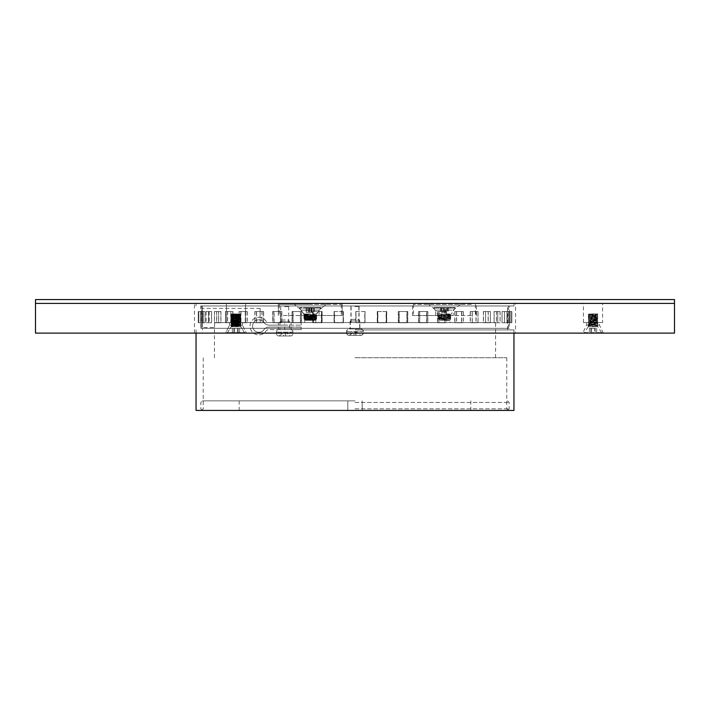 <?xml version="1.0" encoding="UTF-8"?>
<svg xmlns="http://www.w3.org/2000/svg" width="710" height="710" viewBox="0 0 710 710"><rect width="100%" height="100%" fill="white"/><g stroke="black" fill="none" stroke-linecap="round" stroke-linejoin="round"><path stroke-width="0.53" stroke-dasharray="3.55 2.66" d="M284.71 322.571L268.753 322.571A3.195 3.195 0 0 1 266.108 321.168A8.786 8.786 0 0 0 253.026 319.491A8.786 8.786 0 0 0 253.026 332.679A8.786 8.786 0 0 0 266.108 331.002A3.195 3.195 0 0 1 268.753 329.6L301.164 329.6L284.71 329.6L284.71 327.044L278.32 327.044L291.1 327.044L269.09 327.044A6.39 6.39 0 0 0 263.898 329.715A6.23 6.23 0 0 1 254.668 330.727A6.23 6.23 0 0 1 254.668 321.444A6.23 6.23 0 0 1 263.898 322.455A6.39 6.39 0 0 0 269.09 325.127L301.164 325.127L284.71 325.127L284.71 322.571L268.753 322.571A3.195 3.195 0 0 1 266.108 321.168A8.786 8.786 0 0 0 253.026 319.491A8.786 8.786 0 0 0 253.026 332.679A8.786 8.786 0 0 0 266.108 331.002A3.195 3.195 0 0 1 268.753 329.6L284.71 329.6L284.71 327.044L269.09 327.044A6.39 6.39 0 0 0 263.898 329.715A6.23 6.23 0 0 1 254.668 330.727A6.23 6.23 0 0 1 254.668 321.444A6.23 6.23 0 0 1 263.898 322.455A6.39 6.39 0 0 0 269.09 325.127L284.71 325.127L284.71 322.571L301.164 322.571L284.71 322.571M284.71 306.596L288.704 306.596L284.71 306.596M214.668 322.571L260.108 322.571L214.668 322.571C214.358 329.085 214.358 329.085 214.668 322.571C214.358 329.085 214.358 329.085 214.668 322.571L495.58 322.571L214.668 322.571M260.108 322.571L260.108 317.938L260.108 322.571M202.74 317.938C202.412 330.301 202.412 330.301 202.74 317.938C202.412 330.301 202.412 330.301 202.74 317.938C202.412 305.575 202.412 305.575 202.74 317.938C202.412 305.575 202.412 305.575 202.74 317.938M355.098 322.571L359.091 322.571L355.098 322.571M355.098 306.596L359.091 306.596L355.098 306.596M354.893 322.571L358.887 322.571L354.893 322.571M354.893 306.596L358.887 306.596L354.893 306.596M310.27 303.401L342.22 303.401L310.27 303.401M310.27 315.542L342.22 315.542L310.27 315.542M444.46 303.401L412.51 303.401L444.46 303.401M444.46 315.542L412.51 315.542L444.46 315.542M513.951 410.433L196.049 410.433M355 408.836L509.159 408.836L355 408.836M355 357.716L506.762 357.716L355 357.716M355 305.957L513.951 305.957L355 305.957M355 303.401L513.951 303.401L355 303.401M355 329.919L513.951 329.919L355 329.919M444.46 322.571L450.051 322.571L444.46 322.571M310.27 322.571L304.679 322.571L310.27 322.571M355 410.433L201.64 410.433L355 410.433M260.108 317.938L260.108 308.353L260.108 317.938M355 400.848L202.439 400.848L355 400.848M355 402.446L509.159 402.446L355 402.446M439.996 320.334L449.794 320.334L439.996 320.334M448.463 318.737L440.963 318.737C436.393 318.47 438.727 318.204 447.957 317.938C452.527 317.672 450.193 317.405 440.963 317.139C436.393 316.873 438.727 316.607 447.957 316.34C452.527 316.074 450.193 315.808 440.963 315.542C436.393 315.275 438.727 315.009 447.957 314.743C452.527 314.477 450.193 314.211 440.963 313.944L440.963 315.222C450.193 315.488 452.527 315.755 447.957 316.021C438.727 316.287 436.393 316.553 440.963 316.82C450.193 317.086 452.527 317.352 447.957 317.618C438.727 317.885 436.393 318.151 440.963 318.417L449.776 318.79L438.514 319.411L450.025 319.953L438.07 318.488L438.878 319.136M439.428 319.314L450.025 319.953M449.776 318.79L450.752 318.888L450.042 318.311L438.878 319.109M447.957 317.938L450.85 317.689L450.042 318.337M440.963 317.139L438.07 316.891L438.878 317.539L450.042 318.311M447.957 316.34L450.85 316.092L450.042 316.74L438.878 317.539M440.963 315.542L438.07 315.293L438.878 315.941L450.042 316.74M447.957 314.743L450.85 314.495L450.042 315.142L438.878 315.941M441.398 314.583L450.042 315.142M450.042 315.116L450.85 315.772L447.957 316.021M438.878 315.914L438.07 316.571L440.963 316.82M450.042 316.713L450.85 317.37L447.957 317.618M438.878 317.512L438.07 318.169L440.963 318.417M440.963 315.222L440.963 313.944L450.85 313.944L438.07 313.944L438.07 315.293M440.963 313.944L438.07 313.944L433.659 308.069L455.261 308.069L433.659 308.069L433.916 307.554L455.003 307.554L433.916 307.554M445.578 307.554L440.422 307.554L445.578 307.554L445.578 312.347L447.717 312.347L446.226 312.347L446.226 307.554M447.717 307.554L447.717 312.347M443.342 307.554L443.342 312.347L441.203 312.347L442.694 312.347L442.694 307.554M446.226 312.347L443.342 312.347M444.833 312.347L444.833 307.554M441.203 307.554L441.203 312.347M442.694 312.347L445.578 312.347M444.087 312.347L444.087 307.554M448.498 307.554L448.498 312.347M441.815 307.554L441.815 312.347M447.105 307.554L447.105 312.347M440.422 307.554L440.422 312.347M511.874 311.548L511.812 322.73L509.256 322.73L509.256 311.548L509.247 322.73L511.874 322.73L511.812 311.548L509.256 311.548L511.874 311.548L511.874 322.73M508.36 305.957L201.649 305.957L201.649 328.322L508.36 328.322L200.69 328.322L200.69 305.957L508.36 305.957L508.36 328.322M201.445 311.548L201.445 322.73L200.815 322.73L200.815 311.548L200.806 322.73L201.427 322.73L201.427 311.548L198.259 311.548L201.445 311.548L198.88 311.548L198.88 322.73L198.259 322.73L201.427 322.73M205.075 311.548L205.075 322.73L203.202 322.73L203.202 311.548L205.075 311.548L202.527 311.548L202.527 322.73L200.673 322.73L203.202 322.73M211.624 311.548L211.624 322.73L208.545 322.73L208.545 311.548L211.624 311.548L209.148 311.548L209.148 322.73L206.086 322.73L208.545 322.73M220.961 311.548L220.961 322.73L216.745 322.73L216.745 311.548L220.961 311.548L218.609 311.548L218.609 322.73L214.402 322.73L216.745 322.73M232.907 311.548L232.907 322.73L227.626 322.73L227.626 311.548L232.907 311.548L230.723 311.548L230.723 322.73L227.626 322.73M247.231 311.548L247.231 322.73L240.992 322.73L240.992 311.548L247.231 311.548L245.261 311.548L245.261 322.73L240.992 322.73M263.65 311.548L263.65 322.73L256.576 322.73L256.576 311.548L263.65 311.548L261.928 311.548L261.928 322.73L256.576 322.73M281.843 311.548L281.843 322.73L274.078 322.73L274.078 311.548L281.843 311.548L280.414 311.548L280.414 322.73L274.078 322.73M301.466 311.548L301.466 322.73L293.15 322.73L293.15 311.548L301.466 311.548L300.348 311.548L300.348 322.73L293.15 322.73M322.136 311.548L322.136 322.73L313.43 322.73L313.43 311.548L322.136 311.548L321.337 311.548L321.337 322.73L313.43 322.73M343.436 311.548L343.436 322.73L334.517 322.73L334.517 311.548L343.436 311.548L342.992 322.73L334.517 322.73M364.967 311.548L364.967 322.73L356.003 322.73L356.003 311.548L364.967 311.548L364.878 322.73L356.003 322.73M386.302 311.548L386.302 322.73L377.471 322.73L377.471 311.548L386.568 311.548L386.568 322.73L377.471 322.73M407.025 311.548L407.025 322.73L398.505 322.73L398.505 311.548L407.646 311.548L407.646 322.73L398.505 322.73M426.745 311.548L426.745 322.73L418.687 322.73L418.687 311.548L427.704 311.548L427.704 322.73L418.687 322.73M445.055 311.548L445.055 322.73L437.626 322.73L437.626 311.548L446.341 311.548L446.341 322.73L437.626 322.73M461.624 311.548L461.624 322.73L454.959 322.73L454.959 311.548L463.204 311.548L463.204 322.73L454.959 322.73M476.108 311.548L476.108 322.73L470.348 322.73L470.348 311.548L477.963 311.548L477.963 322.73L470.348 322.73M488.24 311.548L488.24 322.73L483.492 322.73L483.492 311.548L490.317 311.548L490.317 322.73L483.492 322.73M497.781 311.548L497.781 322.73L494.142 322.73L494.142 311.548L500.044 311.548L500.044 322.73L494.142 322.73M502.014 322.73L504.526 322.73L504.526 311.548L506.993 311.548L506.993 322.73L502.014 322.73L502.014 311.548L504.526 311.548L504.544 322.73L502.077 322.73L502.077 311.548L506.949 311.548L506.949 322.73L502.077 322.73M508.387 311.548L508.387 322.73L507.144 322.73L507.144 311.548L510.898 311.548L510.898 322.73L507.144 322.73M509.318 305.957L200.69 305.957L509.318 305.957L509.318 311.548M509.318 322.73L509.318 328.322L200.69 328.322L509.318 328.322M201.649 305.957L200.69 305.957L200.69 328.322L201.649 328.322L201.649 305.957M203.166 311.548L203.166 322.73L205.021 322.73L205.021 311.548L200.699 311.548L200.699 322.73L205.021 322.73M208.483 311.548L208.483 322.73L211.544 322.73L211.544 311.548L206.14 311.548L206.14 322.73L211.544 322.73M216.648 311.548L216.648 322.73L220.854 322.73L220.854 311.548L214.473 311.548L214.473 322.73L220.854 322.73M227.511 311.548L227.511 322.73L232.782 322.73L232.782 311.548L225.549 311.548L225.549 322.73L232.782 322.73M240.859 311.548L240.859 322.73L247.08 322.73L247.08 311.548L239.137 311.548L239.137 322.73L247.08 322.73M256.416 311.548L256.416 322.73L263.481 322.73L263.481 311.548L254.979 311.548L254.979 322.73L263.481 322.73M273.9 311.548L273.9 322.73L281.666 322.73L281.666 311.548L272.773 311.548L272.773 322.73L281.666 322.73M292.964 311.548L292.964 322.73L301.28 322.73L301.28 311.548L292.174 311.548L292.174 322.73L301.28 322.73M313.234 311.548L313.234 322.73L321.932 322.73L321.932 311.548L312.791 311.548L312.791 322.73L321.932 322.73M334.312 311.548L334.312 322.73L343.232 322.73L343.232 311.548L334.224 311.548L334.224 322.73L343.232 322.73M355.799 311.548L355.799 322.73L364.762 322.73L364.762 311.548L355.799 311.548L356.065 322.73L364.762 322.73M377.267 311.548L377.267 322.73L386.098 322.73L386.098 311.548L377.267 311.548L377.889 311.548L377.889 322.73L386.098 322.73M398.301 311.548L398.301 322.73L406.839 322.73L406.839 311.548L398.301 311.548L399.268 311.548L399.268 322.73L406.839 322.73M418.492 311.548L418.492 322.73L426.559 322.73L426.559 311.548L418.492 311.548L419.779 311.548L419.779 322.73L426.559 322.73M437.449 311.548L437.449 322.73L444.895 322.73L444.895 311.548L437.449 311.548L439.037 311.548L439.037 322.73L444.895 322.73M454.808 311.548L454.808 322.73L461.473 322.73L461.473 311.548L454.808 311.548L456.654 311.548L456.654 322.73L461.473 322.73M470.215 311.548L470.215 322.73L475.984 322.73L475.984 311.548L470.215 311.548L472.292 311.548L472.292 322.73L475.984 322.73M483.377 311.548L483.377 322.73L488.143 322.73L488.143 311.548L483.377 311.548L485.649 311.548L485.649 322.73L488.143 322.73M494.045 311.548L494.045 322.73L497.701 322.73L497.701 311.548L494.045 311.548L496.459 311.548L496.459 322.73L500.106 322.73L497.701 322.73M502.014 311.548L504.49 311.548L504.49 322.73M507.109 311.548L507.109 322.73L508.369 322.73L508.369 311.548L507.109 311.548L509.673 311.548L509.673 322.73L510.916 322.73L508.369 322.73M201.445 322.73L198.88 322.73L198.889 311.548L198.259 311.548L198.259 322.73L198.259 311.548L201.427 311.548M205.075 322.73L202.527 322.73M202.527 311.548L203.202 311.548M200.673 311.548L200.673 322.73M211.624 322.73L209.148 322.73M209.148 311.548L208.545 311.548M206.086 311.548L206.086 322.73M220.961 322.73L218.609 322.73M218.609 311.548L216.745 311.548M214.402 311.548L214.402 322.73M232.907 322.73L230.723 322.73M230.723 311.548L227.626 311.548M225.46 311.548L225.46 322.73M247.231 322.73L245.261 322.73M245.261 311.548L240.992 311.548M239.03 311.548L239.03 322.73M263.65 322.73L261.928 322.73M261.928 311.548L256.576 311.548M254.863 311.548L254.863 322.73M281.843 322.73L280.414 322.73M280.414 311.548L274.078 311.548M272.649 311.548L272.649 322.73M301.466 322.73L300.348 322.73M300.348 311.548L293.15 311.548M292.032 311.548L292.032 322.73M322.136 322.73L321.337 322.73M321.337 311.548L313.43 311.548M312.64 311.548L312.64 322.73M343.436 322.73L342.992 322.73M342.992 311.548L334.517 311.548M334.073 311.548L334.073 322.73M364.878 311.548L356.003 311.548M355.914 311.548L355.914 322.73M386.568 311.548L377.471 311.548M377.738 311.548L377.738 322.73M407.025 322.73L407.646 322.73M407.646 311.548L398.505 311.548M399.118 311.548L399.118 322.73M426.745 322.73L427.704 322.73M427.704 311.548L418.687 311.548M419.645 311.548L419.645 322.73M445.055 322.73L446.341 322.73M446.341 311.548L437.626 311.548M438.904 311.548L438.904 322.73M461.624 322.73L463.204 322.73M463.204 311.548L454.959 311.548M456.539 311.548L456.539 322.73M476.108 322.73L477.963 322.73M477.963 311.548L470.348 311.548M472.194 311.548L472.194 322.73M488.24 322.73L490.317 322.73M490.317 311.548L483.492 311.548M485.569 311.548L485.569 322.73M497.781 322.73L500.044 322.73M500.044 311.548L494.142 311.548M496.397 311.548L496.397 322.73M506.949 311.548L502.077 311.548M504.473 311.548L504.473 322.73M508.387 322.73L510.898 322.73M510.898 311.548L507.144 311.548M509.647 311.548L509.647 322.73M507.109 322.73L509.673 322.73M509.673 311.548L508.369 311.548M510.916 311.548L510.916 322.73M506.993 311.548L504.49 311.548M494.045 322.73L496.459 322.73M496.459 311.548L497.701 311.548M500.106 311.548L500.106 322.73M483.377 322.73L485.649 322.73M485.649 311.548L488.143 311.548M490.397 311.548L490.397 322.73M470.215 322.73L472.292 322.73M472.292 311.548L475.984 311.548M478.052 311.548L478.052 322.73M454.808 322.73L456.654 322.73M456.654 311.548L461.473 311.548M463.31 311.548L463.31 322.73M437.449 322.73L439.037 322.73M439.037 311.548L444.895 311.548M446.466 311.548L446.466 322.73M418.492 322.73L419.779 322.73M419.779 311.548L426.559 311.548M427.837 311.548L427.837 322.73M398.301 322.73L399.268 322.73M399.268 311.548L406.839 311.548M407.788 311.548L407.788 322.73M377.267 322.73L377.889 322.73M377.889 311.548L386.098 311.548M386.719 311.548L386.719 322.73M356.065 311.548L364.762 311.548M365.029 311.548L365.029 322.73M334.224 311.548L343.232 311.548M343.143 311.548L343.143 322.73M313.234 322.73L312.791 322.73M312.791 311.548L321.932 311.548M321.488 311.548L321.488 322.73M292.964 322.73L292.174 322.73M292.174 311.548L301.28 311.548M300.49 311.548L300.49 322.73M273.9 322.73L272.773 322.73M272.773 311.548L281.666 311.548M280.548 311.548L280.548 322.73M256.416 322.73L254.979 322.73M254.979 311.548L263.481 311.548M262.052 311.548L262.052 322.73M240.859 322.73L239.137 322.73M239.137 311.548L247.08 311.548M245.367 311.548L245.367 322.73M227.511 322.73L225.549 322.73M225.549 311.548L232.782 311.548M230.821 311.548L230.821 322.73M216.648 322.73L214.473 322.73M214.473 311.548L220.854 311.548M218.689 311.548L218.689 322.73M208.483 322.73L206.14 322.73M206.14 311.548L211.544 311.548M209.21 311.548L209.21 322.73M203.166 322.73L200.699 322.73M200.699 311.548L205.021 311.548M202.563 311.548L202.563 322.73M284.71 327.044L301.164 327.044L284.71 327.044M310.27 304.359L279.279 304.359L310.27 304.359M310.27 310.11L301.484 310.11L310.27 310.11M351.903 319.376L358.293 319.376L359.89 320.973L350.305 320.973L359.89 320.973L359.89 328.961L350.305 328.961L350.305 320.973L351.903 319.376L358.293 319.376M349.347 328.961L360.849 328.961L349.347 328.961A2.556 2.556 0 0 0 346.791 331.517L346.791 332.795L363.405 332.795L346.791 332.795A2.556 2.556 0 0 0 349.347 335.351L360.849 335.351L349.347 335.351M360.849 328.961A2.556 2.556 0 0 1 363.405 331.517L363.405 332.795A2.556 2.556 0 0 1 360.849 335.351M350.305 328.961L359.89 328.961M353.979 335.351L349.506 335.351L353.979 335.351L354.618 332.156L356.695 332.156L354.618 332.156L353.979 335.351M360.689 335.351L356.216 335.351L360.689 335.351L356.695 332.156L360.689 335.351M356.216 335.351L355.577 332.156L356.216 335.351M349.506 335.351L353.5 332.156L349.506 335.351M351.698 319.376L358.089 319.376L359.686 320.973L350.101 320.973L359.686 320.973L359.686 328.961L350.101 328.961L350.101 320.973L351.698 319.376L358.089 319.376M349.142 328.961L360.644 328.961L349.142 328.961A2.556 2.556 0 0 0 346.586 331.517L346.586 332.795L363.2 332.795L346.586 332.795A2.556 2.556 0 0 0 349.142 335.351L360.644 335.351L349.142 335.351M360.644 328.961A2.556 2.556 0 0 1 363.2 331.517L363.2 332.795A2.556 2.556 0 0 1 360.644 335.351M350.101 328.961L359.686 328.961M353.775 335.351L349.302 335.351L353.775 335.351L354.414 332.156L356.491 332.156L354.414 332.156L353.775 335.351M360.485 335.351L356.012 335.351L360.485 335.351L356.491 332.156L360.485 335.351M356.012 335.351L355.373 332.156L356.012 335.351M349.302 335.351L353.296 332.156L349.302 335.351M296.434 304.359L326.245 304.359L296.434 304.359M302.664 310.11L319.056 310.11L302.664 310.11M317.876 315.542L301.484 315.542L317.876 315.542M283.432 304.359L341.261 304.359L283.432 304.359M283.432 315.542L341.261 315.542L283.432 315.542M458.296 304.359L428.485 304.359L458.296 304.359M452.066 310.11L435.674 310.11L452.066 310.11M436.854 315.542L453.246 315.542L436.854 315.542M471.298 304.359L413.468 304.359L471.298 304.359M471.298 315.542L413.468 315.542L471.298 315.542M315.036 320.334L304.936 320.334L315.036 320.334M315.63 319.314L305.211 319.837L307.989 319.953L304.297 319.358L303.88 318.737L315.63 319.314L316.332 319.234L315.852 318.843L304.688 319.642L307.989 319.953M305.069 319.58C303.543 319.287 304.315 319.003 307.386 318.737C316.66 318.47 318.586 318.204 313.154 317.938C303.88 317.672 301.954 317.405 307.386 317.139C316.66 316.873 318.586 316.607 313.154 316.34C303.88 316.074 301.954 315.808 307.386 315.542C316.66 315.275 318.586 315.009 313.154 314.743C303.88 314.477 301.954 314.211 307.386 313.944L316.66 313.944L315.852 314.61L304.688 315.382L315.852 316.207L304.688 317.006L315.852 317.805L304.688 318.577L304.093 319.056L304.936 320.334L315.604 320.334L304.936 320.334L304.555 319.757L305.211 319.837M307.749 314.583L304.688 314.849L303.88 315.506L307.386 315.222L307.386 313.944L303.88 313.944L307.386 313.944L307.386 315.222C301.954 315.488 303.88 315.755 313.154 316.021C318.586 316.287 316.66 316.553 307.386 316.82C301.954 317.086 303.88 317.352 313.154 317.618L316.66 318.222L313.154 317.938M307.386 316.82L303.88 317.423L307.386 317.139M313.154 316.021L316.66 316.624L313.154 316.34M303.88 315.506L307.386 315.542M304.688 315.409L299.469 308.069L321.071 308.069L299.469 308.069L321.071 308.069L299.469 308.069L303.88 313.944L316.66 313.944L316.66 315.24L315.852 314.583L316.651 315.222L303.889 316.021L316.651 316.82L303.889 317.618L316.651 318.417L310.616 318.79C302.424 318.959 302.194 319.136 309.942 319.314C317.681 319.482 317.894 319.66 310.581 319.837L306.986 319.953L316.651 318.737L303.889 317.938L316.651 317.139L303.889 316.34L316.651 315.542L303.889 314.743L316.651 313.944L316.66 315.027L313.154 314.743M304.688 314.849L315.852 315.648L304.688 316.447L315.852 317.246L304.688 318.071L315.852 318.843M316.651 316.287L315.852 315.648M303.889 317.086L304.688 316.447M316.651 317.885L315.852 317.246M313.154 317.618C318.586 317.885 316.66 318.151 307.386 318.417L303.88 318.701L307.386 318.737M305.513 307.554L320.813 307.554L305.513 307.554M313.216 307.554L306.125 307.554L314.415 307.554L311.992 307.554L313.216 307.554L313.216 312.347L309.711 312.347L309.711 307.554M310.936 307.554L310.936 312.347M307.323 307.554L307.323 312.347L310.829 312.347L310.829 307.554M309.711 312.347L307.323 312.347M308.548 312.347L308.548 307.554M309.604 307.554L309.604 312.347M310.829 312.347L313.216 312.347M311.992 312.347L311.992 307.554M307.288 307.554L307.288 312.347M314.415 307.554L314.415 312.347M306.125 307.554L306.125 312.347M313.252 307.554L313.252 312.347M316.332 319.234L315.604 320.334L315.852 319.376L306.986 319.953M310.616 318.79C302.424 318.959 302.194 319.136 309.942 319.314C317.681 319.482 317.894 319.66 310.581 319.837M315.852 319.402L316.66 318.737L312.577 318.737M304.688 316.98L303.88 317.636L304.688 318.604L315.852 319.376M315.852 316.181L316.66 316.837L315.852 317.805M304.688 315.382L303.88 316.039L304.688 317.006M316.074 314.761L316.66 315.56L315.852 316.207M315.852 317.778L316.66 318.737M320.796 307.554L299.726 307.554L320.796 307.554M306.214 307.554L314.326 307.554L306.214 307.554L306.214 312.347L309.063 312.347L309.063 307.554M306.356 307.554L306.356 312.347M314.326 307.554L314.326 312.347L311.477 312.347L311.477 307.554M309.063 312.347L314.326 312.347M311.619 312.347L311.619 307.554M314.184 307.554L314.184 312.347M311.477 312.347L306.214 312.347M308.921 312.347L308.921 307.554M309.214 307.554L309.214 312.347M308.77 307.554L308.77 312.347M311.77 307.554L311.77 312.347M311.326 307.554L311.326 312.347M281.515 320.015L287.905 320.015L289.502 321.612L279.917 321.612L289.502 321.612L289.502 329.6L279.917 329.6L279.917 321.612L281.515 320.015L287.905 320.015M278.959 329.6L290.461 329.6L278.959 329.6A2.556 2.556 0 0 0 276.403 332.156L276.403 333.434L293.017 333.434L276.403 333.434A2.556 2.556 0 0 0 278.959 335.99L290.461 335.99L278.959 335.99M290.461 329.6A2.556 2.556 0 0 1 293.017 332.156L293.017 333.434A2.556 2.556 0 0 1 290.461 335.99M279.917 329.6L289.502 329.6M283.592 335.99L279.119 335.99L283.592 335.99L284.231 332.795L286.308 332.795L284.231 332.795L283.592 335.99M290.301 335.99L285.828 335.99L290.301 335.99L286.308 332.795L290.301 335.99M285.828 335.99L285.189 332.795L285.828 335.99M279.119 335.99L283.113 332.795L279.119 335.99M35.5 303.401L674.5 303.401L35.5 303.401M35.5 299.567L674.5 299.567M232.791 325.127L229.596 325.127L225.602 333.114L246.37 333.114L225.602 333.114L246.37 333.114L225.602 333.114L229.596 325.127L242.376 325.127L246.37 333.114L242.376 325.127L232.791 325.127M242.376 325.127L239.181 325.127L242.376 325.127L242.376 322.571L229.596 322.571L242.376 322.571L229.596 322.571L242.376 322.571L242.376 325.127M603.411 333.114L599.417 325.127L599.417 322.571L586.637 322.571L586.637 325.127L599.417 325.127L586.637 325.127L582.644 333.114L603.411 333.114L582.644 333.114M240.779 303.401L226.401 303.401L240.779 303.401M240.779 322.571L226.401 322.571L240.779 322.571M586.637 322.571L599.417 322.571M602.612 322.571L583.442 322.571L602.612 322.571L602.612 303.401L583.442 303.401L602.612 303.401M583.442 322.571L583.442 303.401M515.549 333.114L194.451 333.114L515.549 333.114L515.549 303.401L194.451 303.401L515.549 303.401M194.451 333.114L194.451 303.401M35.5 333.114L674.5 333.114M597.012 325.961L597.456 326.724L597.012 325.961L589.043 325.207L597.012 324.408L589.043 323.609L597.012 322.81L589.043 322.012L597.012 321.213L589.043 320.414L597.012 319.615L589.043 318.817L597.012 318.018L589.043 317.219L597.012 316.42L589.043 315.577L597.012 314.823L589.14 313.944L597.456 313.944L588.599 314.743L597.456 315.542L588.599 316.34L597.456 317.139L588.599 317.938L597.456 318.737L588.599 319.536L597.456 320.334L588.599 321.133L597.456 321.932L588.599 322.73L597.456 323.529L588.599 324.328L597.456 325.127L588.599 325.925L597.82 326.724L588.235 326.724L588.599 325.925M596.719 326.085L597.456 325.446L588.599 324.647L597.456 323.849L588.599 323.05L597.456 322.251L588.599 321.452L597.456 320.654L588.599 319.855L597.456 319.056L588.599 318.257L597.456 317.459L588.599 316.66L597.456 315.861L588.599 315.062L597.456 313.944M597.456 314.264L596.143 313.944L597.82 313.944M596.143 313.944L590.028 313.944L589.699 314.849M589.043 313.98L588.235 314.645M584.543 332.626L601.512 332.626L584.543 332.626L588.235 326.724L597.456 326.724L597.456 325.127M597.012 324.363L597.82 325.029M597.012 322.766L597.82 323.432M597.012 321.168L597.82 321.834M597.012 319.571L597.456 320.334M597.012 317.973L597.82 318.639M597.012 316.376L597.82 317.042M597.012 314.779L597.82 315.444M589.043 320.37L588.599 321.133M589.043 321.967L588.599 322.73M589.043 323.565L588.599 324.328M589.043 325.162L588.235 325.828M589.043 318.772L588.599 319.536M589.043 317.175L588.235 317.84M589.043 315.577L588.235 316.243M600.607 333.114L584.818 333.114L600.607 333.114M594.439 333.114L589.371 333.114L594.439 333.114L594.439 328.322L596.684 328.322L589.371 328.322L594.439 328.322M590.782 328.322L590.782 333.114M589.371 328.322L589.371 333.114M591.616 328.322L591.616 333.114M595.273 328.322L595.273 333.114M596.684 328.322L596.684 333.114M236.608 315.062C242.323 314.796 241.906 314.53 235.365 314.264L231.274 313.944L234.788 313.944L234.664 314.849C229.942 315.08 230.182 315.311 235.365 315.542C241.906 315.808 242.323 316.074 236.608 316.34C230.067 316.607 229.649 316.873 235.365 317.139C241.906 317.405 242.323 317.672 236.608 317.938C230.067 318.204 229.649 318.47 235.365 318.737C241.906 319.003 242.323 319.269 236.608 319.536C230.067 319.802 229.649 320.068 235.365 320.334L240.761 320.787L236.608 321.133C230.067 321.399 229.649 321.666 235.365 321.932C241.906 322.198 242.323 322.464 236.608 322.73C230.067 322.997 229.649 323.263 235.365 323.529C241.906 323.795 242.323 324.062 236.608 324.328C230.067 324.594 229.649 324.861 235.365 325.127C241.906 325.393 242.323 325.659 236.608 325.925C230.067 326.192 229.649 326.458 235.365 326.724L235.463 326.085L232.001 325.695L239.971 324.896L232.001 324.097L239.971 323.298L232.001 322.5L239.971 321.701L232.001 320.902L239.971 320.103L232.001 319.305L239.971 318.506L232.001 317.707L239.971 316.908L232.001 316.11L239.971 315.311L232.001 314.512L238.737 313.944L240.779 314.379L231.203 315.16L235.365 315.861C229.649 315.595 230.067 315.329 236.608 315.062L240.779 314.379M234.788 313.944L235.365 313.944C241.906 314.211 242.323 314.477 236.608 314.743M232.001 314.557L231.238 313.944L235.365 313.944M239.971 320.103L240.779 320.769L239.971 320.148L240.779 319.491L231.203 318.71L235.365 318.737M235.365 319.056C229.649 318.79 230.067 318.524 236.608 318.257L240.779 317.894L236.608 317.938M236.608 318.257C242.323 317.991 241.906 317.725 235.365 317.459L231.194 317.095L235.365 317.139M235.365 317.459C229.649 317.192 230.067 316.926 236.608 316.66L240.779 316.296L236.608 316.34M236.608 316.66C242.323 316.394 241.906 316.127 235.365 315.861M232.179 325.446L232.179 326.724L232.818 326.085L232.179 325.446L239.794 324.647L232.179 323.849L239.794 323.05L232.179 322.251L239.794 321.452L232.179 320.654L239.794 319.855L233.909 319.509C231.061 319.358 230.484 319.207 232.179 319.056L239.794 318.257L232.179 317.459L239.794 316.66L232.179 315.861L239.794 315.062L232.179 314.264L237.584 313.944L232.179 313.944L240.637 314.849L232.179 315.542L239.794 316.34L232.179 317.139L239.794 317.938L232.179 318.737L239.794 319.536L232.179 320.334C230.484 320.485 231.061 320.636 233.909 320.787L239.794 321.133L232.179 321.932L239.794 322.73L232.179 323.529L239.794 324.328L232.179 325.127L239.794 325.925L232.179 326.724L240.779 326.724L231.194 326.724L240.779 326.724L231.194 326.724L235.365 326.724L235.365 325.446L231.194 324.763L235.365 325.127M232.001 325.695L231.194 326.36M235.463 326.085L235.365 325.446C229.649 325.18 230.067 324.914 236.608 324.647L240.779 324.284L236.608 324.328M232.001 324.097L231.194 324.763M236.608 324.647C242.323 324.381 241.906 324.115 235.365 323.849L231.194 323.485L235.365 323.529M235.365 323.849C229.649 323.582 230.067 323.316 236.608 323.05L240.779 322.686L236.608 322.73M232.001 322.5L231.194 323.165M236.608 323.05C242.323 322.784 241.906 322.517 235.365 322.251L231.194 321.887L235.365 321.932M235.365 322.251C229.649 321.985 230.067 321.719 236.608 321.452L240.761 320.787M232.001 320.902L231.194 321.568M232.001 319.305L231.194 319.97L235.365 320.334M236.608 321.452C242.323 321.186 241.906 320.92 235.365 320.654L231.194 319.97M235.365 320.654C229.649 320.387 230.067 320.121 236.608 319.855L240.255 319.917M232.001 317.707L231.194 318.373M232.001 316.11L231.194 316.775M239.971 321.701L240.779 322.367M239.971 323.298L240.779 323.964M239.971 324.896L240.779 325.562L236.608 325.925M239.971 318.506L240.779 319.172L236.608 319.536M239.971 316.908L240.779 317.574M239.971 315.311L240.779 315.977M234.921 333.114L244.196 333.114L234.921 333.114M232.33 333.114L239.643 333.114L232.33 333.114L239.643 333.114L232.33 333.114L232.33 328.322L239.643 328.322L232.33 328.322L233.741 328.322L233.741 333.114L233.741 328.322L237.397 328.322L237.397 333.114L237.397 328.322L239.643 328.322L239.643 333.114L239.643 328.322L238.232 328.322L238.232 333.114L238.232 328.322L234.575 328.322L234.575 333.114L234.575 328.322L232.33 328.322L232.33 333.114M232.818 326.085L239.971 325.428L232.001 324.63L239.971 323.831L232.001 323.032L239.971 322.233L232.001 321.435L239.971 320.636L232.001 319.837L239.971 319.038L232.001 318.24L239.971 317.441L232.001 316.642L239.971 315.844L232.001 315.045L239.971 314.246L232.179 314.264M237.584 313.944L237.122 313.944M232.001 319.882L231.194 319.225L232.179 319.056M239.971 319.083L240.779 318.426L239.794 318.257M232.001 318.284L231.194 317.627L232.179 317.459M239.971 317.485L240.779 316.829L239.794 316.66M232.001 316.687L231.194 316.03L232.179 315.861M239.971 315.888L240.779 315.231L239.794 315.062M239.971 314.29L240.397 313.944L239.865 314.211L240.779 315.231M231.203 314.095L232.179 313.944M239.794 325.925L240.77 326.076L240.779 326.724L240.779 325.562M239.794 324.328L240.779 324.497L239.794 324.647M239.794 322.73L240.779 322.899L239.794 323.05M239.794 321.133L240.779 321.302L239.794 321.452M239.794 319.536L240.779 319.704L239.794 319.855M239.794 317.938L240.779 318.426M239.794 316.34L240.779 316.829M232.179 321.932L231.194 322.1L232.179 322.251M232.179 323.529L231.194 323.698L232.179 323.849M232.179 325.127L231.203 325.278L231.194 326.724L227.502 332.626L244.471 332.626L227.502 332.626L244.471 332.626L227.502 332.626L227.777 333.114L244.196 333.114L227.777 333.114M232.179 326.724L231.194 326.724L227.502 332.626M232.179 320.334L231.194 320.503L232.179 320.654M232.179 318.737L231.194 319.225M232.179 317.139L231.194 317.627M232.179 315.542L231.194 316.03M363.405 331.517L346.791 331.517L363.405 331.517M363.2 331.517L346.586 331.517L363.2 331.517M316.66 313.944L321.071 308.069L320.813 307.554L321.071 308.069L315.852 314.61M293.017 332.156L276.403 332.156L293.017 332.156M590.329 320.787L590.782 320.148L590.329 319.509M233.909 320.787L233.909 319.509M288.704 306.596L288.704 322.571M214.42 357.716L214.42 327.523L202.439 327.523L202.439 329.919M359.091 306.596L359.091 322.571M358.887 306.596L358.887 322.571M342.22 315.542L342.22 303.401L342.22 315.542M476.41 315.542L476.41 303.401M506.762 357.716L506.762 408.836L508.36 410.433M495.58 357.716L495.58 322.571M196.049 305.957L196.049 303.401M260.108 308.353L202.439 308.353L202.439 305.957M196.049 333.114L196.049 329.919M450.051 315.542L450.051 322.571M315.861 315.542L315.861 322.571L315.861 315.542M304.679 315.542L304.679 322.571L304.679 315.542M438.869 315.542L438.869 322.571M513.951 333.114L513.951 329.919M507.561 329.919L507.561 305.957M513.951 305.957L513.951 303.401M201.64 410.433L203.237 408.836L203.237 357.716M412.51 315.542L412.51 303.401M278.32 315.542L278.32 303.401L278.32 315.542M350.9 306.596L350.9 322.571M351.104 306.596L351.104 322.571M280.716 306.596L280.716 322.571M202.439 410.433L200.841 408.836L200.841 402.446L202.439 400.848M362.189 400.848L362.189 410.433L362.189 400.848M470.819 400.848L470.819 410.433M507.561 400.848L509.159 402.446L509.159 408.836L507.561 410.433M239.181 400.848L239.181 410.433M347.811 400.848L347.811 410.433L347.811 400.848M439.126 320.334L438.514 319.411M450.087 319.89L450.752 318.888M455.003 307.554L455.261 308.069L450.85 314.495M278.32 325.127L278.32 322.571M278.32 329.6L278.32 327.044M301.164 329.6L301.164 327.044M301.164 325.127L301.164 322.571M291.1 329.6L291.1 327.044M291.1 325.127L291.1 322.571M319.056 310.11L326.245 304.359L319.056 310.11L319.056 315.542L319.056 310.11M279.279 304.359L279.279 315.542L279.279 304.359M341.261 304.359L341.261 315.542L341.261 304.359M301.484 310.11L301.484 315.542L301.484 310.11L294.295 304.359L301.484 310.11M435.674 315.542L435.674 310.11L428.485 304.359M475.452 304.359L475.452 315.542M413.468 304.359L413.468 315.542M460.435 304.359L453.246 310.11L453.246 315.542M316.651 318.231L315.852 318.87M303.889 317.432L304.688 318.071M316.651 316.633L315.852 317.272M303.889 315.835L304.688 316.474M316.651 315.036L315.852 315.675M303.889 314.237L304.688 314.876M304.688 318.044L303.889 318.683M299.469 308.069L299.726 307.554L299.469 308.069M229.596 325.127L229.596 322.571L229.596 325.127M226.401 322.571L226.401 303.401L226.401 322.571M245.571 322.571L245.571 303.401L245.571 322.571M597.012 319.615L597.811 318.976M589.043 318.817L588.244 318.178M597.012 318.018L597.811 317.379M589.043 317.219L588.244 316.58M597.012 316.42L597.811 315.781M589.043 315.622L588.244 314.983M597.012 314.823L597.811 314.184M601.512 332.626L597.82 326.627M597.811 325.366L597.012 326.005M588.244 324.568L589.043 325.207M597.811 323.769L597.012 324.408M588.244 322.97L589.043 323.609M597.811 322.171L597.012 322.81M588.244 321.373L589.043 322.012M597.811 320.574L597.012 321.213M588.244 319.775L589.043 320.414M232.001 319.349L231.203 318.71M239.971 318.55L240.77 317.911M232.001 317.752L231.203 317.113M239.971 316.953L240.77 316.314M232.001 316.154L231.203 315.515M239.971 315.355L240.77 314.716M244.471 332.626L240.779 326.724L244.471 332.626L244.196 333.114M232.001 314.512L231.203 315.16M231.203 325.1L232.001 325.739M240.77 324.301L239.971 324.94M231.203 323.503L232.001 324.142M240.77 322.704L239.971 323.343M231.203 321.905L232.001 322.544M240.77 321.106L239.971 321.745M231.203 320.308L232.001 320.947M232.001 315.089L231.203 314.45M240.77 326.076L239.971 325.428M232.001 324.63L231.203 325.278M239.971 323.831L240.77 324.479M232.001 323.032L231.203 323.68M239.971 322.233L240.77 322.881M232.001 321.435L231.203 322.083M239.971 320.636L240.77 321.284M240.77 319.686L239.971 319.038M231.203 320.485L232.001 319.837M232.001 318.24L231.203 318.888M239.971 317.441L240.77 318.089M232.001 316.642L231.203 317.29M239.971 315.844L240.77 316.491M232.001 315.045L231.203 315.693M239.971 314.246L240.77 314.894M240.77 324.834L239.971 325.473M231.203 324.035L232.001 324.674M240.77 323.236L239.971 323.875M231.203 322.438L232.001 323.077M240.77 321.639L239.971 322.278M231.203 320.84L232.001 321.479M240.77 320.041L239.971 320.68"/><path stroke-width="1.06" d="M196.049 333.114L196.049 410.433L513.951 410.433L513.951 333.114M35.5 303.401L35.5 299.567L674.5 299.567L674.5 303.401L35.5 303.401L35.5 333.114L674.5 333.114L674.5 303.401L35.5 303.401M584.543 332.626L584.818 333.114M601.512 332.626L601.237 333.114M227.502 332.626L227.777 333.114M244.471 332.626L244.196 333.114"/></g></svg>
